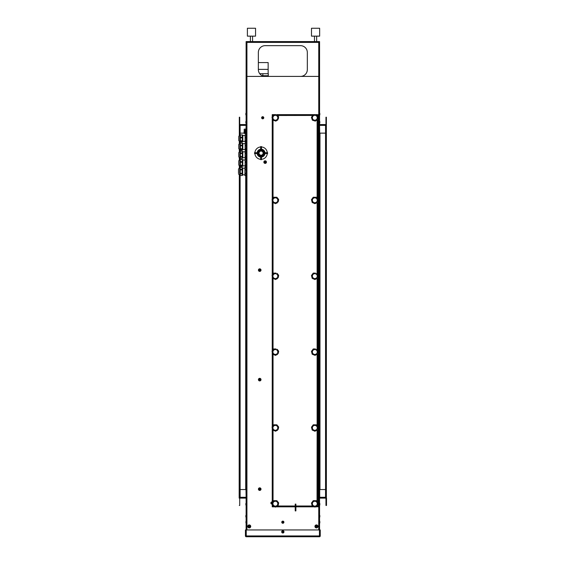 <?xml version="1.0" encoding="UTF-8"?>
<svg xmlns="http://www.w3.org/2000/svg" width="565" height="565" viewBox="0 0 565 565"><rect width="100%" height="100%" fill="white"/><g stroke="black" fill="none" stroke-linecap="round" stroke-linejoin="round"><path stroke-width="0.85" d="M245.429 535.931L245.839 535.931L245.839 529.949L245.429 529.949L245.429 535.931A0.819 0.819 0 0 0 246.248 536.75L246.248 529.949L319.437 529.949L319.437 536.75A0.819 0.819 0 0 0 320.249 535.931L319.839 535.931A0.41 0.41 0 0 1 319.437 536.34M320.249 535.931L320.249 529.949L319.839 529.949L319.839 535.931M245.839 535.931A0.41 0.41 0 0 0 246.248 536.34M319.437 536.75L246.248 536.75M326.372 505.463L326.372 117.216L325.963 117.216L325.963 505.463L326.506 505.463L326.506 498.118A0.819 0.819 0 0 0 326.372 497.666M325.963 497.814A0.41 0.41 0 0 0 325.694 497.709L325.553 497.709M239.306 497.666A0.819 0.819 0 0 0 239.172 498.118L239.306 175.108M239.715 497.814A0.41 0.41 0 0 1 239.991 497.709L240.125 497.709M307.325 52.467A6.801 6.801 0 0 0 300.524 45.659L265.155 45.659A6.801 6.801 0 0 0 258.353 52.467L258.353 69.608A6.801 6.801 0 0 0 265.155 76.409L300.524 76.409A6.801 6.801 0 0 0 307.325 69.608L307.325 52.467A6.801 6.801 0 0 0 300.524 45.659M265.155 45.659A6.801 6.801 0 0 0 258.353 52.467M318.208 76.409L300.524 76.409A6.801 6.801 0 0 0 307.325 69.608M240.125 175.171L240.125 489.544L245.973 489.544L246.114 497.299M245.973 129.597L246.114 125.381M240.125 489.544L240.125 497.299L239.715 497.299M239.715 125.268A0.819 0.819 0 0 0 240.125 125.381L239.715 125.381M239.306 135.332L239.306 117.216L239.715 117.216L239.715 135.183M239.715 141.695L239.715 143.348M239.715 149.852L239.715 151.512M239.715 158.016L239.715 159.669M239.715 166.181L239.715 167.819M239.715 175.171L239.715 505.463L239.306 505.463M239.306 167.883L239.306 166.032M239.306 159.817L239.306 157.875M239.306 151.653L239.306 149.711M239.306 143.489L239.306 141.547M319.161 42.396L319.161 41.584L319.571 41.584L319.571 535.931L246.114 535.931L246.114 41.584L246.517 41.584L246.517 42.396M325.553 489.544L325.553 497.299L319.705 497.299L319.705 489.544L325.553 489.544L325.553 133.135L319.705 133.135L319.571 125.381M325.963 497.299L325.553 497.299L325.553 498.118L319.705 498.118L319.571 497.299M246.926 41.584L318.752 41.584L318.752 42.396L246.926 42.396L246.926 41.584M319.571 42.396L318.752 42.396L318.752 529.949M246.926 529.949L246.926 42.396L246.114 42.396M325.553 133.135L325.553 125.381L325.963 125.381M325.553 125.381L325.553 124.561L319.705 124.561L319.705 125.381L325.553 125.381A0.819 0.819 0 0 0 325.963 125.268M325.963 124.561A0.41 0.41 0 0 1 325.553 124.971M239.715 124.561A0.41 0.41 0 0 0 240.125 124.971M247.47 76.409L265.155 76.409M272.888 506.007L272.231 506.007L272.231 506.819L272.641 506.819L272.641 506.007M272.231 506.007L272.231 503.726M272.069 503.479A0.48 0.48 0 0 1 271.483 503.069A0.48 0.48 0 0 1 272.231 502.617L272.231 427.875M272.231 426.759L272.231 352.016M272.231 350.907L272.231 276.165M272.231 275.056L272.231 200.314M272.231 199.198L272.231 118.036M272.231 116.856L272.231 115.451L273.043 115.451L273.043 115.938M272.641 115.451L272.641 114.631L272.231 114.631L272.231 115.451M317.94 503.584L317.94 506.819L317.12 506.417M317.12 115.041L317.94 114.631L317.94 116.482M317.94 117.365L317.94 199.127M317.94 200.172L317.94 274.978M317.94 276.024L317.94 350.83M317.94 351.882L317.94 426.681M317.94 427.733L317.94 502.539M315.454 506.819L317.12 506.819L317.12 506.035M314.253 506.819L295.898 506.819M295.22 506.819L276.002 506.819M274.802 506.819L273.043 506.819L273.043 506.092M317.12 115.931L317.12 114.631L316.11 114.631M273.199 115.451L273.043 114.631L275.819 114.631M276.659 114.631L315.263 114.631M316.704 115.507L317.94 115.451M317.94 506.007L317.198 506.007M263.798 76.268L269.646 76.409M259.745 73.725L268.283 73.725L268.283 75.724L262.188 75.724M262.845 73.725L262.845 75.724M258.353 62.574L268.149 62.574L268.149 69.375L258.353 69.375L268.149 69.375L268.149 73.725M267.252 152.72A6.187 6.187 0 0 0 261.482 146.957M264.999 152.72A3.948 3.948 0 0 0 261.482 149.209L261.482 147.147L260.67 147.147L260.67 149.209A3.948 3.948 0 0 0 257.153 152.72L255.09 152.72L255.09 153.539L257.153 153.539A3.948 3.948 0 0 0 260.67 157.056L260.67 159.118L261.482 159.118L261.482 157.056A3.948 3.948 0 0 0 264.999 153.539L267.061 153.539L267.061 152.72L264.999 152.72M261.482 159.309A6.187 6.187 0 0 0 267.252 153.539M254.9 153.539A6.187 6.187 0 0 0 260.67 159.309M260.67 146.957A6.187 6.187 0 0 0 254.9 152.72M259.031 153.129A2.041 2.041 0 0 0 262.096 154.895A2.041 2.041 0 0 0 262.096 151.364A2.041 2.041 0 0 0 259.031 153.129M263.629 153.129A2.557 2.557 0 0 0 259.794 150.919A2.557 2.557 0 0 0 259.794 155.347A2.557 2.557 0 0 0 263.629 153.129M263.904 153.129A2.832 2.832 0 0 0 259.66 150.678A2.832 2.832 0 0 0 259.66 155.58A2.832 2.832 0 0 0 263.904 153.129M263.996 153.129A2.924 2.924 0 0 0 259.61 150.601A2.924 2.924 0 0 0 259.61 155.665A2.924 2.924 0 0 0 263.996 153.129M264.272 153.129A3.199 3.199 0 0 0 259.476 150.361A3.199 3.199 0 0 0 259.476 155.898A3.199 3.199 0 0 0 264.272 153.129M260.67 147.147L260.67 146.603L261.482 146.603L261.482 147.147M255.09 153.539L254.547 153.539L254.547 152.72L255.09 152.72M261.482 159.118L261.482 159.662L260.67 159.662L260.67 159.118M267.061 152.72L267.605 152.72L267.605 153.539L267.061 153.539M273.043 506.417L272.641 506.417M273.043 115.041L272.641 115.041M317.53 115.041L317.53 115.451M317.53 506.007L317.53 506.417M265.155 163.398A1.292 1.292 0 0 0 266.447 162.106A1.292 1.292 0 0 0 265.155 160.813A1.292 1.292 0 0 0 263.862 162.106A1.292 1.292 0 0 0 265.155 163.398M265.564 161.873L265.564 162.346L264.745 162.346L264.745 161.873L265.564 161.873M247.392 36.139L255.549 36.139L255.549 28.25L247.392 28.25L247.392 36.139M311.492 36.139L319.649 36.139L319.649 28.25L311.492 28.25L311.492 36.139M240.125 124.561L245.973 124.561L245.973 125.381L240.125 125.381L240.125 124.561M244.179 133.135L240.125 133.135L240.125 125.381M245.973 498.118L240.125 498.118L240.125 497.299L245.973 497.299L245.973 498.118M295.22 504.1L295.22 510.901L295.898 510.901L295.898 504.1L295.22 504.1M319.839 522.823L319.839 521.566A2.175 2.175 0 0 0 319.649 521.121L319.649 523.268A2.175 2.175 0 0 0 319.839 522.823M246.114 521.121A2.175 2.175 0 0 0 245.923 521.566L245.923 522.823A2.175 2.175 0 0 0 246.114 523.268M273.63 120.373L274.986 120.854M271.984 117.322L272.429 116.715L271.984 117.322A3.404 3.404 0 0 0 271.977 117.365L272.909 120.119A3.404 3.404 0 0 0 272.944 120.154L273.418 120.38L272.944 120.154A3.404 3.404 0 0 1 272.909 120.119M273.559 114.872A3.404 3.404 0 0 1 273.601 114.85L274.35 114.815L273.601 114.85A3.404 3.404 0 0 0 273.559 114.872L272.429 116.715M275.755 114.674L274.35 114.815M276.942 114.914L278.573 116.651A3.404 3.404 0 0 1 278.587 116.694L278.298 117.852M312.65 115.451L277.253 115.507M278.255 118.099L278.234 118.502M278.34 119.067L278.573 117.223M275.727 121.143A3.404 3.404 0 0 1 275.678 121.15A3.404 3.404 0 0 0 275.727 121.143L277.782 119.935M273.608 119.476A2.451 2.451 0 0 0 277.719 118.424A2.451 2.451 0 0 0 274.752 115.387A2.451 2.451 0 0 0 273.608 119.476M313.074 120.373L314.437 120.854M311.428 117.365A3.404 3.404 0 0 1 311.435 117.322L311.88 116.715L311.435 117.322A3.404 3.404 0 0 0 311.428 117.365L312.36 120.119A3.404 3.404 0 0 0 312.396 120.154L312.869 120.38L312.396 120.154A3.404 3.404 0 0 1 312.374 120.14A3.404 3.404 0 0 0 312.374 120.14M315.206 114.674L313.052 114.85A3.404 3.404 0 0 0 313.01 114.872L311.88 116.715M317.791 119.067L318.038 116.694A3.404 3.404 0 0 0 318.024 116.651L315.99 114.575A3.404 3.404 0 0 0 315.941 114.554A3.404 3.404 0 0 1 315.99 114.575M317.7 118.099L317.685 118.502M315.129 121.15A3.404 3.404 0 0 0 315.178 121.143L317.233 119.935M316.668 120.077L316.315 120.253M313.059 119.476A2.451 2.451 0 0 0 317.17 118.424A2.451 2.451 0 0 0 314.204 115.387A2.451 2.451 0 0 0 313.059 119.476M273.418 506.155L274.738 506.741M272.026 503.027A3.404 3.404 0 0 1 272.033 502.984L272.521 502.412L272.033 502.984A3.404 3.404 0 0 0 272.026 503.027L272.726 505.852A3.404 3.404 0 0 0 272.761 505.887L273.213 506.148L272.761 505.887M273.799 500.668A3.404 3.404 0 0 1 273.841 500.647L274.59 500.675L273.841 500.647A3.404 3.404 0 0 0 273.799 500.668L272.521 502.412M276.002 500.647L274.59 500.675M278.227 505.237L278.665 502.892A3.404 3.404 0 0 0 278.651 502.843L276.794 500.611A3.404 3.404 0 0 0 276.751 500.59M278.213 504.263L278.164 504.665M275.402 507.095A3.404 3.404 0 0 0 275.452 507.095L277.599 506.056M277.027 506.148L276.659 506.297M273.474 505.258A2.451 2.451 0 0 0 277.655 504.538A2.451 2.451 0 0 0 274.943 501.282A2.451 2.451 0 0 0 273.474 505.258M273.418 430.304L274.738 430.89M272.033 427.126L272.521 426.561L272.033 427.126A3.404 3.404 0 0 0 272.026 427.175L272.726 429.993A3.404 3.404 0 0 0 272.74 430.014A3.404 3.404 0 0 0 272.761 430.036L273.213 430.297L272.761 430.036M276.002 424.795L273.841 424.795A3.404 3.404 0 0 0 273.799 424.816L272.521 426.561M278.227 429.386L278.665 427.041A3.404 3.404 0 0 0 278.651 426.992L276.794 424.76A3.404 3.404 0 0 0 276.751 424.739M278.602 427.564L278.284 428.171M278.213 428.411L278.164 428.814M275.452 431.236A3.404 3.404 0 0 1 275.402 431.243A3.404 3.404 0 0 0 275.452 431.236L277.599 430.205M277.027 430.297L276.659 430.445M273.474 429.407A2.451 2.451 0 0 0 277.655 428.687A2.451 2.451 0 0 0 274.943 425.424A2.451 2.451 0 0 0 273.474 429.407M273.418 354.446L275.402 355.385A3.404 3.404 0 0 0 275.452 355.385L277.599 354.354M272.033 351.275L272.521 350.703L272.033 351.275A3.404 3.404 0 0 0 272.026 351.324L272.726 354.142A3.404 3.404 0 0 0 272.74 354.163A3.404 3.404 0 0 0 272.761 354.177L273.213 354.439L272.761 354.177A3.404 3.404 0 0 1 272.74 354.163M273.841 348.944L274.59 348.972L273.841 348.944A3.404 3.404 0 0 0 273.799 348.965L272.521 350.703M276.002 348.944L274.59 348.972M277.161 349.276L278.651 351.14A3.404 3.404 0 0 1 278.665 351.183L278.284 352.313M278.213 352.56L278.164 352.963M278.227 353.535L278.602 351.705M277.027 354.446L276.659 354.594M273.474 353.556A2.451 2.451 0 0 0 277.655 352.835A2.451 2.451 0 0 0 274.943 349.573A2.451 2.451 0 0 0 273.474 353.556M273.418 278.594L274.738 279.181M272.033 275.423L272.521 274.851L272.033 275.423A3.404 3.404 0 0 0 272.026 275.466L272.726 278.291A3.404 3.404 0 0 0 272.761 278.326L273.213 278.587L272.761 278.326M273.799 273.114A3.404 3.404 0 0 1 273.841 273.093L274.59 273.121L273.841 273.093A3.404 3.404 0 0 0 273.799 273.114L272.521 274.851M276.002 273.093L274.59 273.121M277.161 273.418L278.651 275.289A3.404 3.404 0 0 1 278.665 275.332L278.284 276.462M278.213 276.702L278.164 277.104M278.227 277.676L278.602 275.854M275.452 279.534A3.404 3.404 0 0 1 275.402 279.534A3.404 3.404 0 0 0 275.452 279.534L277.599 278.496M277.027 278.594L276.659 278.736M273.474 277.697A2.451 2.451 0 0 0 277.655 276.984A2.451 2.451 0 0 0 274.943 273.721A2.451 2.451 0 0 0 273.474 277.697M273.418 202.743L274.738 203.329M272.033 199.565L272.521 199L272.033 199.565A3.404 3.404 0 0 0 272.026 199.614L272.726 202.432A3.404 3.404 0 0 0 272.74 202.454A3.404 3.404 0 0 0 272.761 202.475L273.213 202.736L272.761 202.475A3.404 3.404 0 0 1 272.74 202.454A3.404 3.404 0 0 1 272.726 202.432M276.002 197.234L273.841 197.234A3.404 3.404 0 0 0 273.799 197.256L272.521 199M278.227 201.825L278.665 199.48A3.404 3.404 0 0 0 278.651 199.431L276.794 197.199A3.404 3.404 0 0 0 276.751 197.178M278.602 200.003L278.284 200.61M278.213 200.85L278.164 201.253M275.452 203.683A3.404 3.404 0 0 1 275.402 203.683A3.404 3.404 0 0 0 275.452 203.683L277.599 202.644M277.027 202.736L276.659 202.884M273.474 201.846A2.451 2.451 0 0 0 277.655 201.126A2.451 2.451 0 0 0 274.943 197.87A2.451 2.451 0 0 0 273.474 201.846M312.869 506.155L314.189 506.741M311.47 503.027A3.404 3.404 0 0 1 311.485 502.984L311.972 502.412L311.485 502.984A3.404 3.404 0 0 0 311.47 503.027L312.177 505.852A3.404 3.404 0 0 0 312.212 505.887L312.664 506.148L312.212 505.887M313.25 500.668A3.404 3.404 0 0 1 313.293 500.647L314.041 500.675L313.293 500.647A3.404 3.404 0 0 0 313.25 500.668L311.972 502.412M315.454 500.647L314.041 500.675M317.678 505.237L318.116 502.892A3.404 3.404 0 0 0 318.102 502.843L316.245 500.611A3.404 3.404 0 0 0 316.202 500.59M317.036 501.819L317.12 430.184M317.664 504.263L317.615 504.665M314.853 507.095A3.404 3.404 0 0 0 314.903 507.095L317.05 506.056M316.471 506.148L316.11 506.297M312.925 505.258A2.451 2.451 0 0 0 317.106 504.538A2.451 2.451 0 0 0 314.394 501.282A2.451 2.451 0 0 0 312.925 505.258M312.869 430.304L314.853 431.243A3.404 3.404 0 0 0 314.903 431.236L317.05 430.205M311.485 427.126L311.972 426.561L311.485 427.126A3.404 3.404 0 0 0 311.47 427.175L312.177 429.993A3.404 3.404 0 0 0 312.191 430.014A3.404 3.404 0 0 0 312.212 430.036L312.664 430.297L312.212 430.036M313.293 424.795L314.041 424.824L313.293 424.795A3.404 3.404 0 0 0 313.25 424.816L311.972 426.561M315.454 424.795L314.041 424.824M317.678 429.386L318.116 427.041A3.404 3.404 0 0 0 318.102 426.992L316.245 424.76A3.404 3.404 0 0 0 316.202 424.739M318.053 427.564L317.735 428.171M317.664 428.411L317.615 428.814M316.471 430.297L316.11 430.445M312.925 429.407A2.451 2.451 0 0 0 317.106 428.687A2.451 2.451 0 0 0 314.394 425.424A2.451 2.451 0 0 0 312.925 429.407M312.869 354.446L314.189 355.039M311.47 351.324A3.404 3.404 0 0 1 311.485 351.275L311.972 350.703L311.485 351.275A3.404 3.404 0 0 0 311.47 351.324L312.177 354.142A3.404 3.404 0 0 0 312.191 354.163A3.404 3.404 0 0 0 312.212 354.177L312.664 354.439L312.212 354.177M313.25 348.965A3.404 3.404 0 0 1 313.293 348.944L314.041 348.972L313.293 348.944A3.404 3.404 0 0 0 313.25 348.965L311.972 350.703M315.454 348.944L314.041 348.972M316.612 349.276L318.102 351.14A3.404 3.404 0 0 1 318.116 351.183L317.735 352.313M317.664 352.56L317.615 352.963M317.678 353.535L318.053 351.705M314.903 355.385A3.404 3.404 0 0 1 314.853 355.385A3.404 3.404 0 0 0 314.903 355.385L317.05 354.354M316.471 354.446L316.11 354.594M312.925 353.556A2.451 2.451 0 0 0 317.106 352.835A2.451 2.451 0 0 0 314.394 349.573A2.451 2.451 0 0 0 312.925 353.556M312.869 278.594L314.853 279.534A3.404 3.404 0 0 0 314.903 279.534L317.05 278.496M311.47 275.466A3.404 3.404 0 0 1 311.485 275.423L311.972 274.851L311.485 275.423A3.404 3.404 0 0 0 311.47 275.466L312.177 278.291A3.404 3.404 0 0 0 312.212 278.326L312.664 278.587L312.212 278.326A3.404 3.404 0 0 1 312.177 278.291M313.293 273.093L314.041 273.121L313.293 273.093A3.404 3.404 0 0 0 313.25 273.114L311.972 274.851M315.454 273.093L314.041 273.121M316.612 273.418L318.102 275.289A3.404 3.404 0 0 1 318.116 275.332L317.735 276.462M317.664 276.702L317.615 277.104M317.678 277.676L318.053 275.854M316.471 278.594L316.11 278.736M312.925 277.697A2.451 2.451 0 0 0 317.106 276.984A2.451 2.451 0 0 0 314.394 273.721A2.451 2.451 0 0 0 312.925 277.697M312.869 202.743L314.853 203.683A3.404 3.404 0 0 0 314.903 203.683L317.05 202.644M311.47 199.614A3.404 3.404 0 0 1 311.485 199.565L311.972 199L311.485 199.565A3.404 3.404 0 0 0 311.47 199.614L312.177 202.432A3.404 3.404 0 0 0 312.191 202.454A3.404 3.404 0 0 0 312.212 202.475L312.664 202.736L312.212 202.475A3.404 3.404 0 0 1 312.191 202.454A3.404 3.404 0 0 1 312.177 202.432M313.25 197.256A3.404 3.404 0 0 1 313.293 197.234L314.041 197.263L313.293 197.234A3.404 3.404 0 0 0 313.25 197.256L311.972 199M315.454 197.234L314.041 197.263M317.678 201.825L318.116 199.48A3.404 3.404 0 0 0 318.102 199.431L316.245 197.199A3.404 3.404 0 0 0 316.202 197.178M318.053 200.003L317.735 200.61M317.664 200.85L317.615 201.253M316.471 202.736L316.11 202.884M312.925 201.846A2.451 2.451 0 0 0 317.106 201.126A2.451 2.451 0 0 0 314.394 197.87A2.451 2.451 0 0 0 312.925 201.846M259.716 490.427A1.292 1.292 0 0 0 261.009 489.135A1.292 1.292 0 0 0 259.716 487.842A1.292 1.292 0 0 0 258.424 489.135A1.292 1.292 0 0 0 259.716 490.427M260.119 488.902L260.119 489.375L259.307 489.375L259.307 488.902L260.119 488.902M259.716 380.923A1.292 1.292 0 0 0 261.009 379.631A1.292 1.292 0 0 0 259.716 378.338A1.292 1.292 0 0 0 258.424 379.631A1.292 1.292 0 0 0 259.716 380.923M260.119 379.39L259.716 380.104L259.307 379.864L259.307 379.39L260.119 379.39M259.716 271.412A1.292 1.292 0 0 0 261.009 270.119A1.292 1.292 0 0 0 259.716 268.827A1.292 1.292 0 0 0 258.424 270.119A1.292 1.292 0 0 0 259.716 271.412M260.119 269.886L260.119 270.36L259.307 270.36L259.716 269.646L260.119 269.886M246.086 131.765L246.114 128.778M244.334 130.649L244.2 129.258L244.2 130.903M244.2 129.646L244.2 129.258M244.2 130.593L244.2 129.964M282.839 530.697A1.158 1.158 0 0 0 281.681 531.856A1.158 1.158 0 0 0 282.839 533.007A1.158 1.158 0 0 0 283.997 531.856A1.158 1.158 0 0 0 282.839 530.697M282.295 532.166L282.295 531.538L283.383 531.538L282.839 532.484L282.295 532.166M317 526.411A0.565 0.565 0 0 0 316.16 525.923A0.565 0.565 0 0 0 316.16 526.898A0.565 0.565 0 0 0 317 526.411M317.255 526.411A0.819 0.819 0 0 1 316.033 527.117A0.819 0.819 0 0 1 316.033 525.704A0.819 0.819 0 0 1 317.255 526.411M317.94 526.411A1.497 1.497 0 0 0 315.694 525.118A1.497 1.497 0 0 0 315.694 527.71A1.497 1.497 0 0 0 317.94 526.411M249.801 526.411A0.565 0.565 0 0 0 248.96 525.923A0.565 0.565 0 0 0 248.96 526.898A0.565 0.565 0 0 0 249.801 526.411M250.055 526.411A0.819 0.819 0 0 1 248.833 527.117A0.819 0.819 0 0 1 248.833 525.704A0.819 0.819 0 0 1 250.055 526.411M250.733 526.411A1.497 1.497 0 0 0 248.494 525.118A1.497 1.497 0 0 0 248.494 527.71A1.497 1.497 0 0 0 250.733 526.411M244.567 132.048A0.579 0.537 180 0 0 245.669 132.048M246.043 131.702L246.043 131.101A0.925 0.855 180 0 0 245.118 130.254A0.925 0.855 180 0 0 244.193 131.101L244.193 131.702M245.888 131.511A0.925 0.855 180 0 0 244.355 131.511M246.114 131.822A1.074 0.989 180 0 0 244.052 132.196L244.052 132.662A1.074 0.989 180 0 0 246.114 133.036M246.114 132.288A1.074 0.989 180 0 0 244.052 132.662M245.118 133.46A0.862 0.798 180 0 0 245.987 132.662A0.862 0.798 180 0 0 245.118 131.864A0.862 0.798 180 0 0 244.257 132.662A0.862 0.798 180 0 0 245.118 133.46M244.278 132.478A0.862 0.798 180 0 0 245.959 132.478M245.839 129.314L245.839 130.254L245.182 130.43M245.839 130.564L245.45 130.501M244.603 132.118L244.751 132.111A0.445 0.41 180 0 0 245.549 131.97M245.563 129.314L245.563 130.254M242.3 159.528L240.379 159.528L242.3 159.372L242.3 161.654L240.379 161.654L240.379 162.261L242.3 162.261L242.3 161.654M240.379 159.528L240.379 161.654M242.3 159.662L242.802 159.662L242.802 166.188L242.3 166.188M240.379 162.261L240.379 166.477L242.3 166.477L242.3 162.261M238.762 165.001L238.762 160.771L238.762 165.001M240.379 165.206L242.3 165.206M240.379 165.658L242.3 165.658M246.022 166.477L245.118 166.477L245.118 159.372L246.022 159.372L246.114 160.432M245.118 165.658L246.114 166.011M245.118 165.206L246.022 165.206L246.022 165.658M246.114 163.956L246.022 165.206M245.118 162.261L246.022 162.261L246.114 163.518M245.118 159.528L246.022 159.528M245.118 161.654L246.022 161.654L246.022 162.261M246.114 160.75L246.022 161.654M242.3 151.208L240.379 151.208L242.3 151.159L242.3 152.917L240.379 152.917L240.379 153.489L242.3 153.489L242.3 152.917M240.379 151.208L240.379 152.917M242.3 151.498L242.802 151.498L242.802 158.03L242.3 158.03M240.379 153.489L240.379 158.362L242.3 158.362L242.3 153.489M238.762 153.115L238.762 156.413M240.379 156.519L242.3 156.519M240.379 157.042L242.3 157.042M246.114 157.797L246.022 158.362L245.118 158.362L245.118 151.159L246.022 151.159L246.114 151.936M245.118 157.042L246.022 157.042L246.114 157.607M246.114 158.038L245.118 158.362M245.118 156.519L246.022 156.519L246.022 157.042M246.114 155.227L246.022 156.519M245.118 153.489L246.022 153.489L246.114 154.782M245.118 151.208L246.022 151.208M245.118 152.917L246.022 152.917L246.022 153.489M246.114 152.19L246.022 152.917M240.379 145.777L240.379 150.177L242.3 150.177L242.3 143.023L240.379 143.023L240.379 145.777L242.3 145.777M240.379 149.224L242.3 149.224M240.379 148.757L242.3 148.757M242.3 143.333L242.802 143.333L242.802 149.866L242.3 149.866M240.379 145.177L242.3 145.177M238.762 144.555L238.762 148.757L238.762 144.555M240.379 143.15L242.3 143.15M246.022 150.177L246.114 149.774L245.118 150.177L245.118 143.023L246.022 143.023L246.114 144.018M246.114 143.432L246.022 143.023M245.118 143.15L246.022 143.15M245.118 148.757L246.022 148.757L246.114 149.633M246.114 147.486L246.022 148.757M245.118 145.777L246.022 145.777L246.114 147.048M245.118 149.224L246.022 149.224M245.118 145.177L246.022 145.177L246.022 145.777M246.114 144.315L246.022 145.177M240.379 135.063L240.379 140.77L242.3 140.77L242.3 134.894L240.379 134.894L242.3 135.063M240.379 137.839L242.3 137.839M240.379 137.231L242.3 137.231M240.379 140.77L240.379 141.984L242.3 141.984L242.3 140.77M240.379 141.215L242.3 141.215M242.3 135.176L242.802 135.176L242.802 141.702L242.3 141.702M238.762 136.787L238.762 140.593L238.762 136.787M246.022 141.984L245.118 141.984L245.118 134.894L246.022 134.894L246.114 135.988M245.118 137.231L246.022 137.231L246.114 139.089M246.114 136.306L246.022 137.231M245.118 135.063L246.022 135.063M245.118 140.77L246.022 140.77L246.114 141.54M246.114 139.52L246.022 140.77M245.118 137.839L246.022 137.839M245.118 141.215L246.022 141.215M242.117 167.473L240.245 167.452L242.117 167.473L242.117 169.267L240.245 169.267L240.245 169.888L242.117 169.888L242.117 169.267M240.245 167.473L240.245 169.267M240.245 169.888L240.245 173.314L242.117 173.314L242.117 169.888M242.117 167.819L242.682 167.819L242.682 175.171L242.117 175.171M238.494 169.571L238.494 173.187M240.245 173.314L240.245 175.546L242.117 175.538L242.117 173.314M240.245 173.914L242.117 173.914M242.117 175.538L240.245 175.546M244.928 175.538L244.928 167.445L246.001 167.452L246.001 175.546L244.928 175.538L246.114 175.143M244.928 173.914L246.001 173.914M244.928 173.314L246.001 173.314M244.928 167.473L246.001 167.473M244.928 169.267L246.001 169.267M244.928 169.888L246.001 169.888M246.029 123.325L246.029 121.178A2.175 2.175 0 0 0 245.839 121.616L245.839 122.88A2.175 2.175 0 0 0 246.029 123.325L246.114 123.325M246.029 115.161L246.029 113.014A2.175 2.175 0 0 0 245.839 113.459L245.839 114.716A2.175 2.175 0 0 0 246.029 115.161L246.114 115.161M262.704 117.351A0.41 0.41 0 0 1 263.057 117.965A0.41 0.41 0 0 1 262.351 117.965A0.41 0.41 0 0 1 262.704 117.351M262.704 117.28A0.48 0.48 0 0 1 263.12 118A0.48 0.48 0 0 1 262.287 118A0.48 0.48 0 0 1 262.704 117.28M262.704 118.389A0.629 0.629 0 0 1 262.16 117.449A0.629 0.629 0 0 1 263.255 117.449A0.629 0.629 0 0 1 262.704 118.389M262.704 116.687A1.074 1.074 0 0 1 263.636 118.297A1.074 1.074 0 0 1 261.779 118.297A1.074 1.074 0 0 1 262.704 116.687M319.839 504.87L319.839 503.606A2.175 2.175 0 0 0 319.649 503.161L319.649 505.315A2.175 2.175 0 0 0 319.839 504.87M319.839 516.841L319.839 515.577A2.175 2.175 0 0 0 319.649 515.132L319.649 517.286A2.175 2.175 0 0 0 319.839 516.841M246.114 515.132L246.029 515.132A2.175 2.175 0 0 0 245.839 515.577L245.839 516.841A2.175 2.175 0 0 0 246.029 517.286L246.114 517.286M246.029 515.132L246.029 517.286M246.114 503.161L246.029 503.161A2.175 2.175 0 0 0 245.839 503.606L245.839 504.87A2.175 2.175 0 0 0 246.029 505.315L246.114 505.315M246.029 503.161L246.029 505.315M282.839 521.785A0.41 0.41 0 0 1 283.192 522.399A0.41 0.41 0 0 1 282.486 522.399A0.41 0.41 0 0 1 282.839 521.785M282.839 521.714A0.48 0.48 0 0 1 283.256 522.434A0.48 0.48 0 0 1 282.422 522.434A0.48 0.48 0 0 1 282.839 521.714M282.839 522.823A0.629 0.629 0 0 1 282.295 521.876A0.629 0.629 0 0 1 283.383 521.876A0.629 0.629 0 0 1 282.839 522.823M282.839 521.121A1.074 1.074 0 0 1 283.771 522.731A1.074 1.074 0 0 1 281.907 522.731A1.074 1.074 0 0 1 282.839 521.121M319.839 114.716L319.839 113.459A2.175 2.175 0 0 0 319.649 113.014L319.649 115.161A2.175 2.175 0 0 0 319.839 114.716M272.048 503.408A0.41 0.41 0 0 1 271.553 503.062A0.41 0.41 0 0 1 272.182 502.673M272.146 503.613A0.629 0.629 0 0 1 271.341 502.871A0.629 0.629 0 0 1 272.231 502.447M272.231 504.051A1.074 1.074 0 0 1 270.889 503.154A1.074 1.074 0 0 1 272.231 501.974M319.839 122.88L319.839 121.616A2.175 2.175 0 0 0 319.649 121.178L319.649 123.325A2.175 2.175 0 0 0 319.839 122.88M245.704 489.544L245.704 175.546M245.704 167.445L245.704 166.477M245.704 159.372L245.704 158.362M245.704 151.159L245.704 150.177M245.704 143.023L245.704 141.984M245.704 134.894L245.704 133.488M240.125 133.135L240.125 135.176M240.125 141.702L240.125 143.333M240.125 149.866L240.125 151.498M240.125 158.03L240.125 159.662M240.125 166.188L240.125 167.819M319.981 133.135L319.981 489.544M317.12 426.059L317.12 354.333M317.12 350.208L317.12 278.474M317.12 274.357L317.12 202.623M317.12 198.499L317.12 119.95M273.043 120.239L273.043 198.506M273.043 202.68L273.043 274.364M273.043 278.538L273.043 350.215M273.043 354.389L273.043 426.067M273.043 430.24L273.043 501.925M277.754 506.007L295.22 506.007M295.898 506.007L312.339 506.007M265.155 162.974A0.869 0.869 0 0 1 264.406 161.675A0.869 0.869 0 0 1 265.91 161.675A0.869 0.869 0 0 1 265.155 162.974M259.716 490.003A0.869 0.869 0 0 1 258.961 488.704A0.869 0.869 0 0 1 260.465 488.704A0.869 0.869 0 0 1 259.716 490.003M259.716 380.499A0.869 0.869 0 0 1 258.961 379.193A0.869 0.869 0 0 1 260.465 379.193A0.869 0.869 0 0 1 259.716 380.499M259.716 270.988A0.869 0.869 0 0 1 258.961 269.689A0.869 0.869 0 0 1 260.465 269.689A0.869 0.869 0 0 1 259.716 270.988M282.839 530.832A1.017 1.017 0 0 1 283.722 532.364A1.017 1.017 0 0 1 281.956 532.364A1.017 1.017 0 0 1 282.839 530.832M240.379 159.662L239.878 159.662L239.878 166.188L240.379 166.188M240.379 151.498L239.878 151.498L239.878 158.03L240.379 158.03M240.379 143.333L239.878 143.333L239.878 149.866L240.379 149.866M240.379 135.176L239.878 135.176L239.878 141.702L240.379 141.702M240.245 167.819L239.673 167.819L239.673 175.171L240.245 175.171M267.273 75.724L267.273 76.268M252.562 41.584L252.562 36.139M250.38 41.584L250.38 36.139M316.661 41.584L316.661 36.139M314.479 41.584L314.479 36.139M244.334 129.124L245.563 129.124M239.878 166.188L238.762 165.079M239.878 159.662L238.762 160.771M245.118 159.987L242.802 159.987M245.118 165.863L242.802 165.863M240.379 151.159L242.3 151.159M239.878 158.03L238.762 156.915M239.878 151.498L238.762 152.607M240.379 158.362L242.3 158.362M245.118 151.823L242.802 151.823M245.118 157.706L242.802 157.706M245.118 151.159L246.114 151.491M239.878 143.333L238.762 144.449M239.878 149.866L238.762 148.757M245.118 143.658L242.802 143.658M245.118 149.541L242.802 149.541M239.878 135.176L238.762 136.285M239.878 141.702L238.762 140.593M245.118 135.494L242.802 135.494M245.118 141.377L242.802 141.377M240.245 167.445L242.117 167.445M239.673 175.171L238.494 173.985M239.673 167.819L238.494 169.006M244.928 168.186L242.682 168.186M244.928 174.804L242.682 174.804M244.928 167.445L246.114 167.847"/></g></svg>

